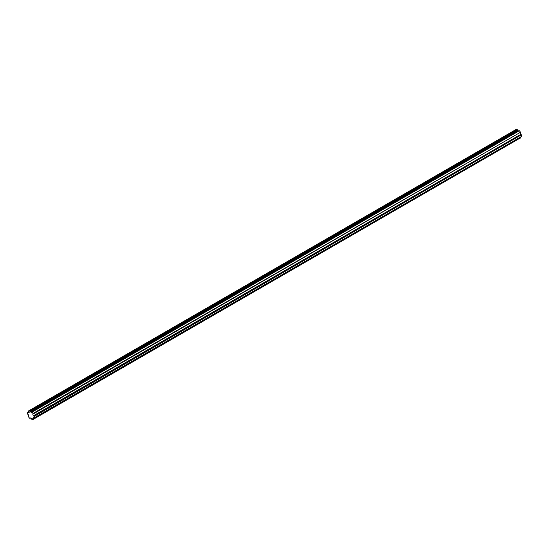<?xml version="1.0" encoding="UTF-8"?>
<svg xmlns="http://www.w3.org/2000/svg" width="549" height="549" viewBox="0 0 549 549"><rect width="100%" height="100%" fill="white"/><g stroke="black" fill="none" stroke-linecap="round" stroke-linejoin="round"><path stroke-width="0.82" d="M30.222 411.839A3.788 2.189 60 0 1 30.806 412.1L518.194 130.71A3.788 2.189 -120 0 0 517.604 130.449L30.113 411.723L517.501 130.333L517.206 129.578L29.653 410.824L517.206 129.578L29.824 410.968L30.113 411.723L29.653 410.824L517.041 129.434A4.824 2.786 -120 0 0 515.985 129.53L28.603 410.913A4.824 2.786 60 0 1 29.653 410.824A4.824 2.786 -120 0 0 28.603 410.913L515.985 129.53A4.824 2.786 60 0 1 517.041 129.434L517.604 130.449A3.788 2.189 60 0 1 518.194 130.71L30.806 412.1A3.788 2.189 60 0 1 31.396 412.512L31.959 412.148A4.824 2.786 60 0 1 33.015 413.466L32.775 414.234A3.788 2.189 60 0 1 33.365 415.751L34.162 416.43A4.824 2.786 60 0 1 34.162 417.837L33.365 417.597A3.788 2.189 60 0 1 32.775 418.427L33.015 419.47A4.824 2.786 60 0 1 31.959 419.566L31.396 418.551A3.788 2.189 60 0 1 30.222 417.878L29.653 418.242A4.824 2.786 60 0 1 28.603 416.924L28.836 416.156A3.788 2.189 60 0 1 28.246 414.639L27.45 413.96A4.824 2.786 60 0 1 27.45 412.553L28.246 412.793A3.788 2.189 60 0 1 28.836 411.963L28.603 410.913L28.836 411.963A3.788 2.189 -120 0 0 28.246 412.793L27.574 412.484L28.823 411.764L27.45 412.553A4.824 2.786 -120 0 0 27.45 413.96L28.246 414.639A3.788 2.189 -120 0 0 28.836 416.156L28.603 416.924A4.824 2.786 -120 0 0 29.653 418.242L30.222 417.878A3.788 2.189 -120 0 0 31.396 418.551L31.959 419.566A4.824 2.786 -120 0 0 33.015 419.47L520.445 137.916L33.057 419.306L32.768 418.558L33.963 417.864L32.775 418.427A3.788 2.189 -120 0 0 33.365 417.597L34.045 417.906L521.55 136.447L34.162 417.837A4.824 2.786 -120 0 0 34.162 416.43L521.426 134.828L34.045 416.217L33.462 415.881L520.843 134.491L33.365 415.751L520.754 134.361L33.365 415.751A3.788 2.189 -120 0 0 32.775 414.234L520.445 132.288L33.015 413.466A4.824 2.786 -120 0 0 31.959 412.148L519.347 130.758L31.396 412.512A3.788 2.189 -120 0 0 30.806 412.1A3.788 2.189 -120 0 0 30.222 411.839M520.397 138.087L520.178 137.236L520.397 138.087M521.426 136.516L521.55 136.447A4.824 2.786 -120 0 0 521.55 135.04L520.754 134.361A3.788 2.189 -120 0 0 520.164 132.844L520.397 132.076A4.824 2.786 -120 0 0 519.347 130.758L519.347 130.758A4.824 2.786 60 0 1 520.397 132.076L520.164 132.844A3.788 2.189 60 0 1 520.754 134.361L521.55 135.04A4.824 2.786 60 0 1 521.55 136.447L521.426 136.516M518.654 131.019A3.788 2.189 -120 0 0 518.194 130.71A3.788 2.189 60 0 1 518.654 131.019M515.607 131.437L28.225 412.827"/></g></svg>
